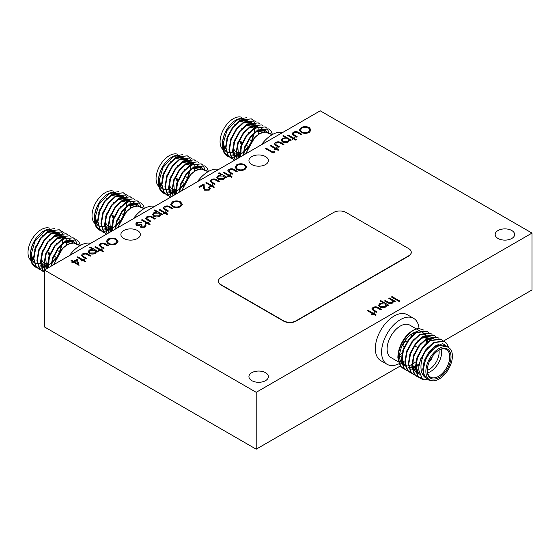 <?xml version="1.0" encoding="UTF-8"?>
<svg xmlns="http://www.w3.org/2000/svg" width="560" height="560" viewBox="0 0 560 560"><rect width="100%" height="100%" fill="white"/><g stroke="black" fill="none" stroke-linecap="round" stroke-linejoin="round"><path stroke-width="0.84" d="M511.791 230.531A9.73 5.621 0 0 0 501.186 229.313A9.73 5.621 0 0 0 495.18 234.507A9.73 5.621 0 0 0 498.036 238.476A9.73 5.621 0 0 0 508.634 239.694A9.73 5.621 0 0 0 514.64 234.507A9.73 5.621 0 0 0 511.791 230.531M265.545 372.701A9.73 5.621 0 0 0 254.94 371.483A9.73 5.621 0 0 0 248.934 376.677A9.73 5.621 0 0 0 251.783 380.646A9.73 5.621 0 0 0 262.388 381.864A9.73 5.621 0 0 0 268.394 376.677A9.73 5.621 0 0 0 265.545 372.701M265.545 156.604A9.73 5.621 0 0 0 254.94 155.386A9.73 5.621 0 0 0 248.934 160.58A9.73 5.621 0 0 0 251.783 164.549A9.73 5.621 0 0 0 262.388 165.767A9.73 5.621 0 0 0 268.394 160.58A9.73 5.621 0 0 0 265.545 156.604M137.501 230.531A9.73 5.621 0 0 0 126.896 229.313A9.73 5.621 0 0 0 120.89 234.507A9.73 5.621 0 0 0 123.739 238.476A9.73 5.621 0 0 0 134.344 239.694A9.73 5.621 0 0 0 140.35 234.507A9.73 5.621 0 0 0 137.501 230.531M69.342 255.668A26.537 15.323 -60 0 1 80.038 245.623A26.537 15.323 -60 0 1 90.734 243.313M54.593 264.18A18.753 10.829 -60 0 1 67.529 244.755A18.753 10.829 -60 0 1 76.909 243.831L80.024 245.63M33.453 258.748A15.925 9.191 -60 0 1 30.926 254.576M50.057 253.757L49.693 253.547A3.276 1.89 -60 0 1 49.014 252.049M49.665 254.702A4.424 2.555 -60 0 1 49.056 254.506A4.424 2.555 -60 0 1 48.139 252.483M49.056 254.506L49.119 254.548A4.424 2.555 -60 0 1 48.202 252.518M52.08 261.548A15.925 9.191 120 0 0 56.168 257.292L53.97 256.018M59.444 251.622A15.925 9.191 120 0 0 61.187 245.133M61.271 245.049A14.154 8.169 -60 0 1 59.941 251.426M55.517 258.692A14.154 8.169 -60 0 1 52.024 261.765M47.432 263.564A14.154 8.169 -60 0 1 44.87 263.256M43.876 262.738A14.154 8.169 -60 0 1 41.391 258.223M30.499 254.002A18.753 10.829 -60 0 1 43.764 231.035L45.521 230.02L34.902 241.416L30.499 256.669L30.737 259.749L32.788 264.67L35.413 267.057L37.03 267.771M44.625 230.566A18.753 10.829 -60 0 1 51.184 229.376M30.499 256.669L30.499 255.283C30.555 250.579 31.801 245.91 34.244 241.262C31.794 245.693 30.548 249.991 30.499 254.142L30.513 254.625M54.6 228.592L45.521 230.02M40.418 263.095A18.753 10.829 -60 0 1 38.598 263.431M37.24 263.445A18.753 10.829 -60 0 1 36.561 263.361M30.996 251.797L33.005 261.24L33.964 262.325A18.753 10.829 -60 0 1 33.943 262.304M30.863 260.407A18.753 10.829 -60 0 1 28 252.56A18.753 10.829 -60 0 1 35.714 234.199A18.753 10.829 -60 0 1 49.882 228.291M63.413 239.638L63.42 239.022M63.406 238.147L63.28 236.754M63.252 236.516L63.112 235.739M63.098 235.669L63.021 235.312M62.93 234.962L62.118 232.848M61.978 232.589L60.851 231.028M60.669 230.839L59.262 229.761L48.643 231.112L41.118 238.21L35.679 248.29L33.873 258.692L36.26 266.679L38.885 269.066L40.502 269.78M59.262 229.761L48.209 230.86L40.684 237.958L35.245 248.038L33.439 258.44L35.826 266.427L38.668 268.933M80.409 245.413L78.981 242.018L76.636 239.792L66.017 241.136L58.492 248.241L53.053 258.321L51.324 266.07M76.636 239.792L65.583 240.891L58.058 247.989L52.619 258.069L50.848 266.343M76.853 243.075L74.746 239.05M74.564 238.868L73.157 237.783L62.545 239.134L55.013 246.232L49.581 256.312L47.859 268.065M73.157 237.783L62.111 238.882L54.579 245.98L49.147 256.06L47.341 266.469L47.481 268.289M71.092 236.859L69.685 235.781L59.066 237.125L51.541 244.23L46.109 254.31L44.303 264.712L45.136 269.64M69.685 235.781L58.632 236.873L51.107 243.978L45.668 254.058L43.869 264.46L44.849 269.808M67.613 234.85L66.213 233.772L55.594 235.123L48.062 242.221L42.63 252.301L40.824 262.703L43.211 270.69L44.429 272.055M66.213 233.772L55.16 234.871L47.628 241.969L42.196 252.049L40.39 262.458L42.777 270.438L44.429 272.167M66.521 245.028L66.892 241.43M66.878 240.156L66.724 238.525M64.141 232.848L62.734 231.763L52.122 233.114L44.59 240.212L39.158 250.292L37.352 260.701L39.732 268.688L42.357 271.068L43.974 271.782M62.734 231.763L51.681 232.862L44.156 239.967L38.724 250.047L36.918 260.449L39.298 268.436L42.147 270.942M133.364 218.701A26.537 15.323 -60 0 1 144.06 208.656A26.537 15.323 -60 0 1 154.763 206.346M118.615 227.22A18.753 10.829 -60 0 1 131.551 207.795A18.753 10.829 -60 0 1 140.931 206.864L144.053 208.663M97.475 221.781A15.925 9.191 -60 0 1 94.955 217.616M114.079 216.797L113.715 216.587A3.276 1.89 -60 0 1 113.043 215.089M113.687 217.742A4.424 2.555 -60 0 1 113.078 217.546A4.424 2.555 -60 0 1 112.161 215.523M113.078 217.546L113.141 217.581A4.424 2.555 -60 0 1 112.224 215.558M116.102 224.581A15.925 9.191 120 0 0 120.197 220.325L117.992 219.051M123.466 214.655A15.925 9.191 120 0 0 125.209 208.166M125.3 208.089A14.154 8.169 -60 0 1 123.97 214.466M119.539 221.725A14.154 8.169 -60 0 1 116.046 224.798M111.461 226.604A14.154 8.169 -60 0 1 108.899 226.296M107.905 225.778A14.154 8.169 -60 0 1 105.413 221.256M94.528 217.035A18.753 10.829 -60 0 1 107.786 194.068L109.55 193.053L98.931 204.449L94.528 219.709L94.766 222.789L96.81 227.71L99.435 230.097L101.052 230.811M108.647 193.606A18.753 10.829 -60 0 1 115.206 192.409M94.528 219.709L94.528 218.323C94.577 213.619 95.823 208.943 98.266 204.295C95.823 208.733 94.57 213.024 94.528 217.175L94.535 217.665M118.622 191.632L109.55 193.053M104.447 226.128A18.753 10.829 -60 0 1 102.62 226.464M101.269 226.478A18.753 10.829 -60 0 1 100.59 226.394M95.018 214.837L97.027 224.273L97.993 225.365A18.753 10.829 -60 0 1 97.972 225.344M94.892 223.447A18.753 10.829 -60 0 1 92.022 215.593A18.753 10.829 -60 0 1 99.736 197.232A18.753 10.829 -60 0 1 113.904 191.324M127.435 202.671L127.449 202.055M127.428 201.187L127.309 199.794M127.274 199.556L127.134 198.772M127.12 198.702L127.043 198.345M126.952 198.002L126.147 195.888M126.007 195.629L124.873 194.061M124.691 193.879L123.284 192.794L112.665 194.145L105.14 201.243L99.708 211.323L97.902 221.732L100.282 229.712L102.907 232.099L104.524 232.813M123.284 192.794L112.231 193.893L104.706 200.991L99.274 211.071L97.468 221.48L99.848 229.467L102.697 231.973M144.431 208.446L143.003 205.051L140.658 202.825L130.039 204.176L122.514 211.274L117.082 221.354L115.353 229.019M140.658 202.825L129.605 203.924L122.08 211.022L116.648 221.102L114.877 229.376M140.875 206.108L138.775 202.09M138.593 201.901L137.186 200.823L126.567 202.167L119.042 209.272L113.603 219.352L111.888 231.105M137.186 200.823L126.133 201.915L118.601 209.02L113.169 219.1L111.363 229.502L111.503 231.322M135.114 199.892L133.707 198.814L123.095 200.165L115.563 207.263L110.131 217.343L108.325 227.745L109.158 232.68M133.707 198.814L122.661 199.913L115.129 207.011L109.697 217.091L107.891 227.5L108.871 232.841M131.642 197.89L130.235 196.805L119.616 198.156L112.091 205.254L106.652 215.334L104.853 225.743L107.268 233.772M130.235 196.805L119.182 197.904L111.657 205.009L106.218 215.089L104.412 225.491L107.1 233.863M130.543 208.061L130.914 204.47M130.9 203.189L130.746 201.558M128.163 195.881L126.763 194.803L116.144 196.154L108.612 203.252L103.18 213.332L101.374 223.734L103.761 231.721L106.533 234.192M126.763 194.803L115.71 195.902L108.178 203L102.746 213.08L100.94 223.482L103.327 231.469L106.169 233.975M197.386 181.741A26.537 15.323 -60 0 1 208.089 171.696A26.537 15.323 -60 0 1 218.785 169.386M182.637 190.253A18.753 10.829 -60 0 1 195.58 170.828A18.753 10.829 -60 0 1 204.953 169.897L208.075 171.703M161.504 184.814A15.925 9.191 -60 0 1 158.977 180.649M178.108 179.83L177.744 179.62A3.276 1.89 -60 0 1 177.065 178.122M177.709 180.775A4.424 2.555 -60 0 1 177.107 180.579A4.424 2.555 -60 0 1 176.19 178.556M177.107 180.579L177.17 180.614A4.424 2.555 -60 0 1 176.253 178.591M180.236 187.53A15.925 9.191 120 0 0 184.219 183.358M187.495 177.695A15.925 9.191 120 0 0 189.238 171.206M189.322 171.122A14.154 8.169 -60 0 1 187.992 177.499M183.561 184.765A14.154 8.169 -60 0 1 180.075 187.838M175.483 189.637A14.154 8.169 -60 0 1 172.921 189.329M171.927 188.811A14.154 8.169 -60 0 1 169.435 184.296M158.55 180.075A18.753 10.829 -60 0 1 171.808 157.108L173.572 156.086L162.953 167.489L158.55 182.742L158.788 185.822L160.832 190.743L163.457 193.13L165.074 193.844M172.669 156.639A18.753 10.829 -60 0 1 179.235 155.442M158.55 182.742L158.55 181.356C158.599 176.652 159.852 171.976 162.295 167.335C159.845 171.766 158.599 176.057 158.55 180.215L158.557 180.698M182.644 154.665L173.572 156.086M168.469 189.161A18.753 10.829 -60 0 1 166.649 189.504M165.291 189.511A18.753 10.829 -60 0 1 164.612 189.434M159.047 177.87L161.049 187.313L162.015 188.398A18.753 10.829 -60 0 1 161.994 188.377M158.914 186.48A18.753 10.829 -60 0 1 156.051 178.626A18.753 10.829 -60 0 1 163.758 160.265A18.753 10.829 -60 0 1 177.926 154.364M191.457 165.704L191.471 165.088M191.45 164.22L191.331 162.827M191.296 162.589L191.163 161.805M191.149 161.742L191.065 161.385M190.981 161.035L190.169 158.921M190.029 158.662L188.895 157.101M188.713 156.912L187.306 155.834L176.694 157.178L169.162 164.283L163.73 174.363L161.924 184.765L164.311 192.752L166.936 195.139L168.553 195.853M187.306 155.834L176.26 156.933L168.728 164.031L163.296 174.111L161.49 184.513L163.877 192.5L166.719 195.006M208.46 171.486L207.032 168.084L204.68 165.865L194.068 167.209L186.536 174.314L181.104 184.394L179.375 192.059M204.68 165.865L193.634 166.964L186.102 174.062L180.67 184.142L178.899 192.416M204.897 169.148L202.797 165.123M202.615 164.934L201.208 163.856L190.589 165.207L183.064 172.305L177.632 182.385L175.91 194.138M201.208 163.856L190.155 164.955L182.63 172.053L177.191 182.133L175.392 192.542L175.532 194.362M199.136 162.932L197.736 161.847L187.117 163.198L179.585 170.296L174.153 180.383L172.347 190.785L173.18 195.713M197.736 161.847L186.683 162.946L179.151 170.051L173.719 180.131L171.913 190.533L172.9 195.881M195.664 160.923L194.257 159.845L183.645 161.196L176.113 168.294L170.681 178.374L168.875 188.776L171.29 196.805M194.257 159.845L183.204 160.944L175.679 168.042L170.247 178.122L168.441 188.524L171.122 196.903M194.565 171.101L194.943 167.503M194.929 166.229L194.775 164.598M192.192 158.921L190.785 157.836L180.166 159.187L172.641 166.285L167.202 176.365L165.396 186.774L167.783 194.754L170.562 197.225M190.785 157.836L179.732 158.935L172.207 166.033L166.768 176.113L164.962 186.522L167.349 194.509L170.191 197.015M419.027 328.433A26.537 15.323 120 0 0 413.623 318.353A26.537 15.323 120 0 0 400.358 319.662A26.537 15.323 120 0 0 383.019 343.049A26.537 15.323 120 0 0 387.086 364.315A26.537 15.323 120 0 0 399.021 363.713M399.301 363.573A26.537 15.323 120 0 0 400.358 362.999M413.623 318.353L407.372 314.741A26.537 15.323 120 0 0 394.1 316.057A26.537 15.323 120 0 0 376.768 339.437A26.537 15.323 120 0 0 380.835 360.703L387.086 364.315M417.676 331.506A18.753 10.829 120 0 0 412.867 333.242A18.753 10.829 120 0 0 401.212 347.977A18.753 10.829 120 0 0 401.751 363.314M402.248 363.853A18.753 10.829 120 0 0 403.487 364.791L402.311 364.112M416.381 328.93L409.731 325.094A18.753 10.829 120 0 0 400.358 326.018A18.753 10.829 120 0 0 388.108 342.545A18.753 10.829 120 0 0 390.978 357.574L398.405 361.858M399.623 357.042A18.753 10.829 120 0 0 400.358 356.643A18.753 10.829 120 0 0 401.576 355.873M427.252 370.58A16.807 9.702 -60 0 1 439.138 350A16.807 9.702 -60 0 1 451.017 356.86A16.807 9.702 -60 0 1 439.138 377.44A16.807 9.702 -60 0 1 427.252 370.58M427.259 370.216A15.925 9.191 120 0 0 430.549 377.146A15.925 9.191 120 0 0 442.82 372.883A15.925 9.191 120 0 0 449.771 356.86A15.925 9.191 120 0 0 446.474 349.573A15.925 9.191 120 0 0 438.816 350.189M407.036 341.411L406.994 341.383A3.276 1.89 120 0 0 404.474 342.265A3.276 1.89 120 0 0 403.046 345.555A3.276 1.89 120 0 0 403.725 347.053L403.956 347.186M441.287 349.16A15.925 9.191 -60 0 1 441.637 352.163A15.925 9.191 -60 0 1 427.602 372.869M427.259 370.377A14.154 8.169 120 0 0 439.138 352.163A14.154 8.169 120 0 0 438.963 350.112M448.511 347.48L446.012 346.038A18.753 10.829 120 0 0 431.557 351.057A18.753 10.829 120 0 0 423.374 369.929A18.753 10.829 120 0 0 427.259 378.518L429.758 379.96A18.753 10.829 120 0 0 444.213 374.934A18.753 10.829 120 0 0 452.396 356.062A18.753 10.829 120 0 0 448.511 347.48A18.753 10.829 120 0 0 434.063 352.506A18.753 10.829 120 0 0 425.873 371.378A18.753 10.829 120 0 0 429.758 379.96M430.64 380.38L422.247 378.777L418.747 369.929L418.859 366.653A22.113 12.768 -60 0 1 425.432 351.092C421.834 357.56 420.406 363.839 421.155 369.929C421.876 374.185 423.787 377.034 426.874 378.49C424.431 376.88 423.178 374.031 423.136 369.929L426.076 357.532L433.811 347.396L442.715 343.609L448.791 347.648M422.961 379.344L420.252 378.357L417.634 375.97L415.247 367.983L417.053 357.581L422.485 347.501L430.017 340.396L440.629 339.052L442.47 340.382M423.318 379.575L420.693 378.609L418.068 376.222L415.681 368.235L417.487 357.833L422.919 347.746L430.451 340.648L441.063 339.297M403.102 368.445L400.26 365.939L397.873 357.952C397.908 350.063 400.813 342.629 406.588 335.643A22.113 12.768 -60 0 1 418.712 328.433C409.465 329.126 397.46 345.926 398.307 358.204L400.694 366.191L403.319 368.578L404.929 369.285M419.118 364.763L415.877 367.115M415.233 367.5L413.539 368.368M412.09 368.942L411.593 369.11M406.574 370.454L403.732 367.948L401.345 359.961L403.151 349.552L408.583 339.472L416.115 332.374L426.734 331.023L428.575 332.353M408.408 371.294L406.791 370.58L404.166 368.193L401.779 360.213L403.585 349.804L409.017 339.724L416.549 332.626L427.168 331.275M410.053 372.456L407.204 369.95L404.824 361.963L406.63 351.561L412.062 341.481L419.587 334.383L430.206 333.032L432.047 334.362M411.88 373.303L410.263 372.589L407.638 370.202L405.258 362.215L407.064 351.813L412.496 341.733L420.021 334.628L430.64 333.284M413.525 374.465L410.683 371.959L408.296 363.972L410.102 353.57L415.534 343.483L423.066 336.385L433.685 335.034L435.519 336.371M415.359 375.305L413.742 374.591L411.117 372.211L408.73 364.224L410.536 353.815L415.968 343.735L423.5 336.637L434.119 335.286M425.054 376.88L424.606 377.013M421.078 377.489L418.894 377.202M418.642 377.139L416.78 376.348L414.155 373.961L411.768 365.981L413.574 355.572L419.013 345.492L426.538 338.394L437.157 337.043L438.998 338.373M418.831 377.314L417.214 376.6L414.589 374.213L412.209 366.226L414.008 355.824L419.447 345.744L426.972 338.646L437.591 337.295M433.895 335.167L435.267 336.308M261.415 144.774A26.537 15.323 -60 0 1 272.111 134.729A26.537 15.323 -60 0 1 282.807 132.419M246.666 153.293A18.753 10.829 -60 0 1 259.602 133.868A18.753 10.829 -60 0 1 268.975 132.937L272.097 134.736M225.526 147.854A15.925 9.191 -60 0 1 222.999 143.689M242.13 142.87L241.766 142.66A3.276 1.89 -60 0 1 241.087 141.162M241.738 143.815A4.424 2.555 -60 0 1 241.129 143.619A4.424 2.555 -60 0 1 240.212 141.596M241.129 143.619L241.192 143.654A4.424 2.555 -60 0 1 240.275 141.631M244.258 150.57A15.925 9.191 120 0 0 248.241 146.398L246.036 145.124M251.517 140.728A15.925 9.191 120 0 0 253.26 134.239M253.344 134.162A14.154 8.169 -60 0 1 252.014 140.539M247.583 147.798A14.154 8.169 -60 0 1 244.097 150.871M239.505 152.677A14.154 8.169 -60 0 1 236.943 152.369M235.949 151.844A14.154 8.169 -60 0 1 233.457 147.329M222.572 143.108A18.753 10.829 -60 0 1 235.837 120.141L237.594 119.126L226.975 130.522L222.572 145.782L222.81 148.855L224.861 153.783L227.486 156.163L229.096 156.877M236.698 119.679A18.753 10.829 -60 0 1 243.257 118.482M222.572 145.782L222.572 144.389C222.628 139.692 223.874 135.016 226.317 130.368C223.867 134.806 222.621 139.097 222.572 143.248L222.586 143.731M246.673 117.705L237.594 119.126M232.491 152.201A18.753 10.829 -60 0 1 230.671 152.537M229.313 152.551A18.753 10.829 -60 0 1 228.634 152.467M223.069 140.91L225.078 150.346L226.037 151.438A18.753 10.829 -60 0 1 226.016 151.417M222.936 149.52A18.753 10.829 -60 0 1 220.073 141.666A18.753 10.829 -60 0 1 227.787 123.305A18.753 10.829 -60 0 1 241.955 117.397M255.486 128.744L255.493 128.128M255.479 127.26L255.353 125.867M255.325 125.622L255.185 124.845M255.171 124.775L255.094 124.418M255.003 124.075L254.191 121.961M254.051 121.695L252.924 120.134M252.742 119.945L251.335 118.867L240.716 120.218L233.191 127.316L227.752 137.396L225.946 147.805L228.333 155.785L230.958 158.172L232.575 158.886M251.335 118.867L240.282 119.966L232.75 127.064L227.318 137.144L225.512 147.553L227.899 155.533L230.741 158.046M272.482 134.519L271.054 131.124L268.709 128.898L258.09 130.249L250.565 137.347L245.126 147.427L243.397 155.176M268.709 128.898L257.656 129.997L250.124 137.095L244.692 147.175L242.921 155.449M268.926 132.181L266.819 128.163M266.637 127.974L265.23 126.889L254.618 128.24L247.086 135.338L241.654 145.425L239.932 157.178M265.23 126.889L254.184 127.988L246.652 135.093L241.22 145.173L239.414 155.575L239.554 157.395M263.165 125.965L261.758 124.887L251.139 126.238L243.614 133.336L238.175 143.416L236.376 153.818L237.209 158.753M261.758 124.887L250.705 125.986L243.18 133.084L237.741 143.164L235.935 153.566L236.922 158.914M259.686 123.963L258.286 122.878L247.667 124.229L240.135 131.327L234.703 141.407L232.897 151.816L235.312 159.845M258.286 122.878L247.233 123.977L239.701 131.075L234.269 141.162L232.463 151.564L235.151 159.936M258.594 134.134L258.965 130.543M258.951 129.262L258.797 127.631M256.214 121.954L254.807 120.876L244.188 122.22L236.663 129.325L231.231 139.405L229.425 149.807L231.805 157.794L234.584 160.265M254.807 120.876L243.754 121.975L236.229 129.073L230.797 139.153L228.991 149.555L231.371 157.542L234.22 160.048M229.348 156.954L231.189 157.283M231.469 157.297L233.562 157.199M233.877 157.15L235.585 156.751M235.76 156.702L236.257 156.534M236.621 156.401L237.419 156.086M237.706 155.96L239.4 155.092M239.841 154.833L243.299 152.341M243.88 151.837L246.113 149.653M222.81 148.855A22.113 12.768 120 0 0 227.157 155.974A22.113 12.768 120 0 0 228.921 156.716M228.76 156.555L224.35 152.299L222.586 145.173M266.826 131.796L259.392 133.609L254.597 137.732C258.083 134.176 261.541 132.237 264.978 131.922L272.181 134.694M247.296 120.288L238.98 121.821L235.368 124.705M232.449 155.092L232.932 155.218M234.885 155.4L236.068 155.309M237.412 155.043L239.407 154.35M244.104 151.452L247.345 148.358M254.905 131.999L254.835 128.366M254.716 127.673L254.205 125.951M253.491 124.572L253.036 123.956M252.861 123.753L251.041 122.381M254.247 124.299L245.931 125.832L242.319 128.716M234.22 142.87L233.492 150.577L235.501 156.366L236.467 157.451M236.936 157.857L237.769 158.417L236.957 157.934M257.719 126.308L249.403 127.841L245.798 130.718M237.692 144.879L238.658 157.913M264.509 131.677L263.459 129.976M263.284 129.773L261.898 128.653M241.164 146.881L240.793 156.681M266.756 131.782L265.377 130.662L256.354 131.852L252.742 134.736M244.643 148.89L243.831 154.924M222.628 144.256L224.644 150.094L226.079 151.592M247.359 120.267L239.547 120.988M234.934 124.453L227.535 136.318L226.835 138.607M232.267 154.91L232.89 155.043M234.745 155.141L236.033 154.994M237.321 154.693L239.421 153.902M252.343 139.643L254.254 133.364M254.394 132.44L254.457 128.527M254.366 127.876L253.89 126M253.267 124.663L252.77 123.914M252.602 123.704L251.265 122.521M250.838 122.269L243.026 122.997M238.413 126.455L231.014 138.327L230.307 140.616M254.31 124.278L246.498 124.999M241.885 128.464L234.486 140.329L233.779 142.618M232.974 149.072L235.067 156.114L236.502 157.605M257.782 126.287L249.977 127.008M245.364 130.466L237.958 142.338L237.258 144.627M236.453 151.081L238.469 158.018M264.194 131.719L263.193 129.934M263.025 129.724L261.695 128.541M248.836 132.475L241.437 144.34L240.73 146.636M239.925 153.083L240.471 156.863M266.497 131.726L264.943 130.41L256.921 131.019M252.308 134.484L244.909 146.349L244.209 148.638M245.581 153.916L254.597 137.732M235.221 120.722A15.925 9.191 -60 0 1 240.282 119.966M240.877 120.12A15.925 9.191 -60 0 1 241.92 120.582M418.859 366.653L420.525 359.583L425.957 349.503L433.489 342.405L444.108 341.054L446.887 343.532L448.259 346.696M425.432 351.092L433.923 342.657L444.542 341.306M423.955 330.141L418.712 328.433M426.874 378.49L424.795 376.544L422.716 369.691L424.221 360.766L428.827 352.114L435.225 346.017L438.711 344.414M420.042 361.046L420.742 358.757L428.141 346.892M419.433 374.136L417.851 372.533L415.758 365.491M416.563 359.044L417.27 356.748L424.669 344.883M416.64 372.582L416.269 372.351M415.814 372.022L414.372 370.531L412.286 363.489M413.091 357.035L413.791 354.746L421.197 342.881M425.81 339.416L433.615 338.695M409.612 355.026L410.319 352.737L417.718 340.872M422.331 337.407L430.143 336.686M406.14 353.024L406.847 350.735L414.246 338.863M428.603 336.322L429.1 337.071M429.604 338.107L430.199 340.284M419.118 363.909L415.786 366.051M415.254 366.31L413.154 367.101M411.866 367.402L410.578 367.549M408.723 367.451L408.1 367.318M406.217 366.562L405.846 366.331M405.391 366.002L403.949 364.511L401.863 357.469M402.668 351.015L403.368 348.726L410.767 336.861M423.626 332.927L424.956 334.103M425.124 334.32L425.628 335.062M425.817 335.419L426.132 336.098M426.244 336.399L426.727 338.282M426.853 339.36L426.755 342.839M407.862 365.771L408.422 365.694M409.752 365.379L411.775 364.581M412.734 364.077L415.821 361.914M419.391 374.003L418.285 372.785L416.269 366.996L416.997 359.289M417.074 372.834L416.248 372.274M415.772 371.868L414.806 370.776L412.797 364.987L413.525 357.287M421.631 343.126L425.236 340.249L433.552 338.716M418.152 341.124L421.764 338.24L430.08 336.707M428.869 336.364L429.324 336.98M429.919 338.065L430.549 340.081M419.118 364.49L415.814 366.499M415.24 366.758L413.245 367.451M411.901 367.717L410.718 367.808M408.765 367.626L408.282 367.5M406.651 366.814L405.825 366.254M405.349 365.848L404.383 364.763L402.374 358.967L403.102 351.267M423.836 333.039L425.215 334.159M425.39 334.355L425.852 334.978M426.062 335.314L426.44 336.063M426.566 336.35L427.077 338.072M427.245 339.178L427.259 342.398M429.457 361.34A4.424 2.555 120 0 0 432.236 356.531M429.513 361.221A4.424 2.555 120 0 0 432.159 356.636M425.936 343.595A18.753 10.829 120 0 0 426.09 339.752M425.985 338.744A18.753 10.829 120 0 0 425.488 336.574M425.369 336.245A18.753 10.829 120 0 0 425.159 335.72M424.984 335.349A18.753 10.829 120 0 0 424.347 334.264M424.165 334.019A18.753 10.829 120 0 0 423.262 333.046M422.919 332.766A18.753 10.829 120 0 0 422.527 332.486M413.609 334.173A18.753 10.829 120 0 0 413.595 332.843M399.63 355.229A26.537 15.323 120 0 0 402.234 352.555M411.369 336.231A26.537 15.323 120 0 0 412.034 333.753M165.319 193.921L167.167 194.243M167.447 194.264L169.533 194.166M169.855 194.117L171.563 193.718M171.738 193.662L172.235 193.501M172.599 193.368L173.39 193.046M173.684 192.92L175.378 192.052M175.812 191.8L179.277 189.301M179.858 188.804L182.084 186.62M158.788 185.822A22.113 12.768 120 0 0 163.128 192.941A22.113 12.768 120 0 0 164.899 193.676M164.738 193.522L160.328 189.259L158.564 182.14M202.797 168.756L195.37 170.569L190.575 174.699C194.061 171.136 197.519 169.204 200.949 168.889L208.152 171.654M183.274 157.248L174.958 158.781L171.346 161.665M168.42 192.059L168.91 192.178M170.863 192.367L172.046 192.269M173.39 192.003L175.385 191.317M179.907 188.552L183.323 185.318M190.876 168.966L190.813 165.333M190.694 164.633L190.183 162.911M189.469 161.539L189.007 160.916M188.832 160.72L187.019 159.348M190.225 161.259L181.902 162.799L178.297 165.676M170.191 179.837L169.463 187.537L171.472 193.326L172.438 194.418M172.914 194.824L173.74 195.384L172.935 194.901M193.697 163.268L185.381 164.801L181.769 167.685M173.67 181.839L174.636 194.873M200.487 168.644L199.437 166.936M199.262 166.74L197.876 165.62M177.142 183.848L176.764 193.641M202.734 168.742L201.348 167.622L192.332 168.812L188.72 171.696M180.614 185.857L179.802 191.891M158.599 181.223L160.615 187.061L162.057 188.552M183.337 157.227L175.525 157.955M170.912 161.413L163.513 173.285L162.806 175.574M168.238 191.877L168.868 192.003M170.723 192.101L172.011 191.961M173.299 191.66L175.399 190.862M188.314 176.603L190.232 170.331M190.372 169.4L190.435 165.494M190.344 164.843L189.861 162.967M189.245 161.63L188.741 160.881M188.573 160.671L187.243 159.488M186.809 159.236L179.004 159.957M174.384 163.422L166.985 175.287L166.285 177.576M190.288 161.238L182.476 161.966M177.863 165.424L170.464 177.296L169.757 179.585M168.952 186.039L171.038 193.081L172.48 194.572M193.76 163.247L185.948 163.975M181.335 167.433L173.936 179.298L173.236 181.594M172.431 188.041L174.447 194.985M200.172 168.679L199.171 166.894M198.996 166.684L197.666 165.508M184.814 169.442L177.415 181.307L176.708 183.596M175.903 190.05L176.449 193.83M202.475 168.693L200.914 167.37L192.899 167.986M188.286 171.444L180.887 183.316L180.18 185.605M181.559 190.883L190.575 174.699M171.199 157.689A15.925 9.191 -60 0 1 176.26 156.926M176.848 157.087A15.925 9.191 -60 0 1 177.891 157.549M101.297 230.881L103.145 231.21M103.425 231.231L105.511 231.126M105.826 231.077L107.541 230.678M107.709 230.629L108.213 230.461M108.577 230.335L109.368 230.013M109.655 229.887L111.356 229.019M111.79 228.76L115.255 226.268M115.836 225.764L118.062 223.58M94.766 222.789A22.113 12.768 120 0 0 99.106 229.908A22.113 12.768 120 0 0 100.87 230.643M100.716 230.482L96.306 226.226L94.542 219.1M138.775 205.723L131.348 207.536L126.553 211.659C130.032 208.103 133.497 206.164 136.927 205.849L144.13 208.621M119.252 194.215L110.929 195.748L107.324 198.632M104.398 229.019L104.881 229.145M106.834 229.327L108.017 229.236M109.361 228.97L111.363 228.277M115.885 225.519L119.294 222.285M126.854 205.926L126.791 202.293M126.672 201.6L126.161 199.878M125.447 198.499L124.985 197.883M124.81 197.68L122.99 196.315M126.196 198.226L117.88 199.759L114.275 202.643M106.169 216.797L105.441 224.504L107.45 230.293L108.416 231.378M108.892 231.784L109.718 232.344L108.913 231.868M129.675 200.235L121.352 201.768L117.747 204.645M109.641 218.806L110.614 231.84M136.458 205.604L135.408 203.903M135.233 203.7L133.854 202.58M113.12 220.815L112.742 230.608M138.712 205.709L137.326 204.589L128.303 205.779L124.698 208.663M116.592 222.817L115.78 228.851M94.577 218.183L96.593 224.021L98.035 225.519M119.315 194.194L111.503 194.915M106.89 198.38L99.491 210.245L98.784 212.534M104.216 228.837L104.846 228.97M106.701 229.068L107.982 228.921M109.277 228.627L111.377 227.829M124.292 213.57L126.21 207.291M126.343 206.367L126.406 202.454M126.322 201.803L125.839 199.927M125.223 198.59L124.719 197.841M124.551 197.631L123.221 196.448M122.787 196.196L114.975 196.924M110.362 200.382L102.963 212.254L102.256 214.543M126.259 198.205L118.454 198.933M113.841 202.391L106.435 214.256L105.735 216.552M104.93 222.999L107.016 230.041L108.458 231.539M129.738 200.214L121.926 200.935M117.313 204.4L109.914 216.265L109.207 218.554M108.402 225.008L110.418 231.952M136.15 205.646L135.142 203.861M134.974 203.651L133.644 202.468M120.785 206.402L113.386 218.267L112.686 220.563M111.881 227.017L112.427 230.79M138.453 205.66L136.892 204.337L128.877 204.946M124.264 208.411L116.865 220.276L116.158 222.565M117.53 227.843L126.553 211.659M107.177 194.649A15.925 9.191 -60 0 1 112.238 193.893M112.826 194.047A15.925 9.191 -60 0 1 113.869 194.509M37.275 267.848L39.116 268.177M39.396 268.191L41.489 268.093M41.804 268.044L43.512 267.645M43.687 267.589L44.184 267.428M44.555 267.295L45.346 266.98M45.633 266.847L47.334 265.979M47.768 265.727L51.226 263.228M51.807 262.731L54.04 260.547M30.737 259.749A22.113 12.768 120 0 0 35.084 266.868A22.113 12.768 120 0 0 36.848 267.603M36.694 267.449L32.277 263.186L30.513 256.067M74.753 242.683L67.319 244.496L62.531 248.626C66.01 245.063 69.468 243.131 72.905 242.816L80.108 245.581M55.223 231.175L46.907 232.715L43.295 235.592M40.376 265.986L40.859 266.105M42.812 266.294L43.995 266.203M45.339 265.93L47.334 265.244M51.863 262.479L55.272 259.245M62.832 242.893L62.769 239.26M62.643 238.56L62.132 236.838M61.418 235.466L60.963 234.85M60.788 234.647L58.968 233.275M62.174 235.193L53.858 236.726L50.246 239.603M42.147 253.764L41.419 261.464L43.428 267.26L44.394 268.345M44.863 268.751L45.696 269.311L44.884 268.828M65.646 237.195L57.33 238.728L53.725 241.612M45.619 255.766L46.585 268.8M72.436 242.571L71.386 240.863M71.211 240.667L69.825 239.547M49.091 257.775L48.72 267.575M74.683 242.669L73.304 241.549L64.281 242.739L60.676 245.623M52.57 259.784L51.758 265.818M30.555 255.15L32.571 260.988L34.006 262.479M55.286 231.154L47.481 231.882M42.861 235.34L35.462 247.212L34.762 249.501M40.194 265.804L40.817 265.93M42.672 266.035L43.96 265.888M45.248 265.587L47.348 264.796M60.27 250.537L62.181 244.258M62.321 243.334L62.384 239.421M62.293 238.77L61.817 236.894M61.194 235.557L60.697 234.808M60.529 234.598L59.199 233.415M58.765 233.163L50.953 233.884M46.34 237.349L38.941 249.214L38.234 251.503M62.237 235.172L54.425 235.893M49.812 239.358L42.413 251.223L41.713 253.512M40.908 259.966L42.994 267.008L44.429 268.499M65.716 237.174L57.904 237.902M53.291 241.36L45.892 253.225L45.185 255.521M44.38 261.975L46.396 268.912M72.128 242.606L71.12 240.828M70.952 240.618L69.622 239.435M56.763 243.369L49.364 255.234L48.657 257.523M47.852 263.977L48.398 267.757M74.424 242.62L72.87 241.304L64.855 241.913M60.235 245.371L52.836 257.243L52.136 259.532M53.508 264.81L62.531 248.626M43.148 231.616A15.925 9.191 -60 0 1 48.209 230.853M48.804 231.014A15.925 9.191 -60 0 1 49.847 231.476M225.225 177.541L224.014 179.06C222.047 180.019 220.066 180.033 218.071 179.095L216.839 177.387L218.078 175.658L221.55 174.972L218.407 173.159L219.107 172.753L226.926 177.268L226.226 177.674L225.169 177.058L225.225 177.464M234.521 169.729L237.251 171.304L236.551 171.71L232.449 169.47L229.572 169.834L228.914 171.451L232.841 173.852L232.141 174.258L229.355 172.648L227.689 170.884L228.879 169.428C230.86 168.469 232.743 168.567 234.521 169.729L237.125 171.381M228.711 170.996L228.914 171.598L232.715 173.922M274.239 151.459L274.582 152.187L273.133 153.02L265.314 148.505L266.021 148.099L273.035 152.152L274.239 151.459L274.526 152.215M281.232 142.765L283.962 144.34L283.262 144.746L279.16 142.506L276.283 142.87L275.625 144.48L279.552 146.881L278.845 147.287L276.066 145.684L274.4 143.92L275.583 142.457C277.571 141.505 279.454 141.603 281.232 142.765L283.836 144.41M275.422 144.025L275.625 144.627L279.426 146.958M294.182 138.432L296.492 139.769L295.785 140.168L293.482 138.838L292.481 139.419L291.781 139.013L292.782 138.432L287.77 135.541L288.47 135.135L293.482 138.033L294.483 137.452L295.19 137.858L294.182 138.579L296.366 139.839M309.288 127.596L311.045 130.004L309.372 132.328C306.621 133.679 303.87 133.693 301.105 132.363L299.376 129.976L301.091 127.624C303.814 126.294 306.544 126.287 309.288 127.596L311.045 130.074M378.602 307.804L381.332 309.379L380.632 309.785L376.537 307.545L373.653 307.909L372.995 309.519L376.922 311.92L376.222 312.326L373.443 310.723L371.777 308.959L372.96 307.496C374.941 306.544 376.824 306.642 378.602 307.804L381.206 309.449M372.799 309.064L372.995 309.666L376.796 311.997M393.582 301.623L392.49 303.051C390.663 303.814 388.99 303.667 387.457 302.61L384.538 300.93L385.245 300.524L389.312 302.778L391.909 302.575L392.728 301.406L392.343 300.58L388.85 298.438L389.55 298.032L395.269 301.336L394.562 301.735L393.533 301.14L393.582 301.553M208.474 189.658L209.251 188.622L208.481 187.565L209.188 187.159L210.301 188.699L209.244 190.141L204.554 190.162L203.329 187.628L203.203 185.29L199.563 187.39L198.758 186.928L204.071 183.862L204.274 187.481L205.191 189.721L208.474 189.798L209.244 188.699M170.17 206.885L172.9 208.46L172.2 208.866L168.098 206.626L165.221 206.99L164.563 208.607L168.49 211.001L167.79 211.407L165.004 209.804L163.338 208.04L164.528 206.577C166.509 205.625 168.392 205.723 170.17 206.885L172.774 208.53M164.36 208.145L164.563 208.747L168.364 211.078M160.874 214.69L159.663 216.216C157.696 217.168 155.715 217.182 153.72 216.251L152.488 214.543L153.727 212.814L157.199 212.121L154.056 210.308L154.756 209.902L162.575 214.417L161.875 214.823L160.818 214.214L160.874 214.62M147.84 222.929L150.15 224.259L149.443 224.665L147.14 223.328L146.139 223.909L145.432 223.503L146.44 222.929L141.428 220.031L142.128 219.625L147.14 222.523L148.141 221.942L148.841 222.348L147.84 223.069L150.024 224.329M116.235 239.05L117.992 241.458L116.319 243.789C113.575 245.14 110.817 245.154 108.052 243.817L106.33 241.437L108.038 239.078C110.761 237.755 113.491 237.748 116.235 239.05L117.992 241.528M101.129 249.893L103.439 251.223L102.732 251.629L100.429 250.299L99.428 250.88L98.728 250.474L99.729 249.893L94.717 247.002L95.417 246.596L100.429 249.487L101.43 248.906L102.137 249.312L101.129 250.04L103.313 251.293M88.179 254.219L90.909 255.794L90.209 256.2L86.107 253.967L83.23 254.324L82.572 255.941L86.499 258.342L85.799 258.748L83.013 257.138L81.347 255.374L82.53 253.918C84.518 252.959 86.401 253.064 88.179 254.219L90.783 255.871M82.369 255.486L82.572 256.088L86.373 258.412M77.175 259.21L78.981 265.342L73.57 262.22L72.667 262.738L71.862 262.276L72.765 261.758L70.959 260.715L71.666 260.309L73.465 261.352L77.175 259.21L79.086 265.286M44.429 270.046L256.207 392.315L532 233.086L320.229 110.817L44.429 270.046L44.429 326.914L256.207 449.183L400.295 365.988M411.243 252.343A8.848 5.11 180 0 1 411.25 252.49A8.848 5.11 180 0 1 408.66 256.102L296.072 321.104A8.848 5.11 180 0 1 283.563 321.104L221.018 284.991A8.848 5.11 180 0 1 218.428 281.379A8.848 5.11 180 0 1 218.428 281.232M392.056 296.59L399.875 301.098L399.175 301.504L391.356 296.989L392.056 296.59L399.749 301.175M83.489 260.078L85.799 261.408L85.092 261.814L82.789 260.484L81.788 261.065L81.088 260.659L82.089 260.078L77.077 257.187L77.777 256.781L82.789 259.672L83.79 259.091L84.49 259.497L83.489 260.225L85.673 261.478M96.523 251.846L95.312 253.365C93.345 254.324 91.364 254.338 89.369 253.4L88.137 251.692L89.376 249.963L92.848 249.277L89.705 247.464L90.405 247.058L98.224 251.573L97.524 251.979L96.467 251.363L96.523 251.769M105.819 244.034L108.549 245.609L107.849 246.015L103.747 243.782L100.87 244.139L100.212 245.756L104.139 248.157L103.439 248.563L100.653 246.953L98.994 245.189L100.177 243.733C102.158 242.774 104.041 242.872 105.819 244.034L108.423 245.686M100.009 245.301L100.212 245.903L104.013 248.227M144.305 226.702L145.012 225.778L144.732 225.064L145.432 224.665L146.09 225.841L145.11 227.164L140.798 227.311L140.105 225.855L136.731 225.421L135.709 223.979L136.913 222.404L141.827 222.229L137.704 222.873L136.752 224.077L137.368 224.98L141.428 224.546L142.226 225.008L141.085 226.31L141.505 226.905L144.305 226.849L145.012 225.855M152.53 217.07L155.26 218.645L154.56 219.051L150.458 216.811L147.581 217.175L146.923 218.792L150.85 221.186L150.15 221.592L147.364 219.989L145.698 218.225L146.881 216.762C148.869 215.81 150.752 215.908 152.53 217.07L155.134 218.715M146.72 218.33L146.923 218.932L150.724 221.263M165.48 212.737L167.79 214.074L167.083 214.473L164.78 213.143L163.779 213.724L163.079 213.318L164.08 212.737L159.068 209.846L159.768 209.44L164.78 212.338L165.781 211.757L166.488 212.163L165.48 212.884L167.664 214.144M180.586 201.901L182.343 204.309L180.67 206.633C177.926 207.991 175.168 207.998 172.403 206.668L170.674 204.281L172.389 201.929C175.112 200.599 177.842 200.592 180.586 201.901L182.343 204.379M212.191 185.773L214.494 187.103L213.794 187.509L211.491 186.179L210.49 186.76L209.783 186.354L210.791 185.773L205.779 182.882L206.479 182.476L211.491 185.367L212.492 184.786L213.192 185.192L212.191 185.92L214.375 187.173M386.946 305.424L385.742 306.95C383.768 307.902 381.787 307.916 379.799 306.985L378.56 305.277L379.806 303.548L383.271 302.855L380.128 301.042L380.835 300.636L388.654 305.151L387.947 305.557L386.89 304.948L386.946 305.354M373.919 313.656L376.222 314.993L375.522 315.392L373.212 314.062L372.211 314.643L371.511 314.237L372.512 313.656L367.5 310.765L368.2 310.359L373.212 313.257L374.22 312.676L374.92 313.082L373.919 313.803L376.096 315.063M298.872 132.58L301.602 134.155L300.902 134.561L296.8 132.321L293.923 132.685L293.265 134.295L297.192 136.696L296.492 137.102L293.706 135.499L292.04 133.735L293.23 132.272C295.211 131.32 297.094 131.418 298.872 132.58L301.476 134.225M293.062 133.84L293.265 134.442L297.066 136.773M289.576 140.385L288.365 141.911C286.398 142.863 284.417 142.877 282.422 141.946L281.19 140.238L282.429 138.509L285.901 137.816L282.758 136.003L283.458 135.597L291.277 140.112L290.577 140.518L289.52 139.909L289.576 140.315M276.542 148.617L278.845 149.954L278.145 150.353L275.842 149.023L274.841 149.604L274.134 149.198L275.142 148.617L270.13 145.726L270.83 145.32L275.842 148.218L276.843 147.637L277.543 148.043L276.542 148.764L278.726 150.024M244.937 164.745L246.694 167.153L245.021 169.484C242.27 170.835 239.519 170.842 236.754 169.512L235.025 167.132L236.74 164.773C239.463 163.45 242.193 163.436 244.937 164.745L246.694 167.223M229.831 175.588L232.141 176.918L231.434 177.324L229.131 175.994L228.13 176.575L227.43 176.169L228.431 175.588L223.419 172.697L224.119 172.291L229.131 175.182L230.132 174.601L230.839 175.007L229.831 175.735L232.015 176.988M216.881 179.914L219.611 181.489L218.911 181.895L214.809 179.662L211.932 180.019L211.274 181.636L215.201 184.037L214.494 184.443L211.715 182.833L210.049 181.069L211.232 179.613C213.22 178.654 215.103 178.752 216.881 179.914L219.485 181.566M211.071 181.181L211.274 181.783L215.075 184.107M443.786 340.879L532 289.954L532 233.086M256.207 392.315L256.207 449.183M333.599 212.478A8.848 5.11 180 0 1 346.108 212.478L408.66 248.591A8.848 5.11 180 0 1 411.25 252.203A8.848 5.11 180 0 1 408.66 255.815L296.072 320.81A8.848 5.11 180 0 1 283.563 320.81L221.018 284.704A8.848 5.11 180 0 1 218.428 281.092A8.848 5.11 180 0 1 221.018 277.48L333.599 212.478M391.482 297.066L392.056 296.73M71.988 262.346L72.765 261.758M71.085 260.785L71.666 260.309M71.666 260.456L73.465 261.352M73.465 261.499L77.175 259.357M74.27 261.814L77.665 263.921L76.601 260.47L74.27 261.814L77.665 263.774M81.207 260.729L82.089 260.078M77.203 257.257L77.777 256.781M77.777 256.921L82.789 259.672M82.789 259.819L83.79 259.091M83.79 259.238L84.371 259.574M82.369 255.556L82.572 256.088M81.354 255.444L82.53 253.918M82.53 254.065C84.518 253.106 86.401 253.204 88.179 254.366M89.831 247.534L90.405 247.058M90.405 247.205L98.098 251.643M88.137 251.762L89.376 249.963M89.376 250.11L92.848 249.277M89.145 251.755L90.062 253.141L94.619 253.106L95.606 251.692M90.062 252.994L94.619 252.959L95.606 251.622L94.654 250.32L90.097 250.362L89.145 251.678L90.062 253.141M98.854 250.544L99.729 249.893M94.843 247.072L95.417 246.596M95.417 246.736L100.429 249.487M100.429 249.634L101.43 248.906M101.43 249.053L102.011 249.389M100.009 245.371L100.212 245.903M98.994 245.259L100.177 243.733M100.177 243.88C102.158 242.921 104.041 243.019 105.819 244.181M106.33 241.507L108.038 239.078M108.038 239.225C110.761 237.895 113.491 237.888 116.235 239.197M107.373 241.619L108.752 243.558C111.006 244.608 113.246 244.587 115.479 243.488L116.914 241.423M108.752 243.411C111.006 244.468 113.246 244.44 115.479 243.348L116.914 241.353L115.535 239.456C113.295 238.413 111.069 238.434 108.864 239.526L107.373 241.549L108.752 243.558M144.802 225.169L145.432 224.665M145.432 224.805L146.083 225.911M135.716 224.049L136.913 222.404M136.913 222.551L141.827 222.376M136.752 224.154L137.368 224.98M137.368 225.127L141.428 224.546M141.428 224.693L142.107 225.085M141.092 226.38L141.505 226.905M141.505 227.052L144.305 226.849M145.558 223.573L146.44 222.929M141.554 220.101L142.128 219.625M142.128 219.772L147.14 222.523M147.14 222.663L148.141 221.942M148.141 222.089L148.715 222.418M146.72 218.407L146.923 218.932M145.705 218.295L146.881 216.762M146.881 216.909C148.869 215.95 150.752 216.055 152.53 217.21M154.182 210.385L154.756 209.902M154.756 210.049L162.449 214.494M152.488 214.613L153.727 212.814M153.727 212.954L157.199 212.121M153.496 214.599L154.413 215.985L158.97 215.95L159.957 214.536M154.413 215.838L158.97 215.803L159.957 214.466L159.005 213.164L154.448 213.206L153.496 214.529L154.413 215.985M163.205 213.388L164.08 212.737M159.194 209.916L159.768 209.44M159.768 209.587L164.78 212.338M164.78 212.478L165.781 211.757M165.781 211.904L166.362 212.233M164.36 208.222L164.563 208.747M163.345 208.11L164.528 206.577M164.528 206.724C166.509 205.765 168.392 205.87 170.17 207.025M170.681 204.351L172.389 201.929M172.389 202.069C175.112 200.746 177.842 200.739 180.586 202.041M171.724 204.47L173.103 206.409C175.357 207.459 177.597 207.438 179.83 206.339L181.265 204.267M173.103 206.262C175.357 207.312 177.597 207.291 179.83 206.192L181.265 204.197L179.886 202.307C177.646 201.257 175.42 201.285 173.215 202.37L171.724 204.393L173.103 206.409M208.593 187.649L209.188 187.159M209.188 187.306L210.301 188.769M198.884 187.005L204.071 183.862M204.071 184.009L204.274 187.481M204.274 187.628L205.191 189.721M205.191 189.861L208.474 189.798M209.909 186.424L210.791 185.773M205.905 182.952L206.479 182.476M206.479 182.616L211.491 185.367M211.491 185.514L212.492 184.786M212.492 184.933L213.066 185.269M388.976 298.508L389.55 298.032M389.55 298.179L395.143 301.406M384.664 301L385.245 300.524M385.245 300.664L389.312 302.778M389.312 302.918L391.909 302.575M391.909 302.722L392.721 301.476M380.254 301.119L380.835 300.636M380.835 300.783L388.528 305.221M378.567 305.347L379.806 303.548M379.806 303.688L383.271 302.855M379.568 305.333L380.492 306.719L385.042 306.684L386.029 305.27M380.492 306.572L385.042 306.537L386.036 305.2L385.077 303.898L380.527 303.94L379.568 305.263L380.492 306.719M372.792 309.141L372.995 309.666M371.777 309.029L372.96 307.496M372.96 307.643C374.941 306.684 376.824 306.789 378.602 307.944M371.637 314.307L372.512 313.656M367.626 310.835L368.2 310.359M368.2 310.506L373.212 313.257M373.212 313.397L374.22 312.676M374.22 312.823L374.794 313.152M299.383 130.046L301.091 127.624M301.091 127.764C303.814 126.441 306.544 126.434 309.288 127.736M300.426 130.165L301.805 132.104C304.059 133.154 306.299 133.133 308.532 132.034L309.967 129.962M301.805 131.957C304.059 133.007 306.299 132.986 308.532 131.887L309.967 129.892L308.588 128.002C306.348 126.952 304.122 126.98 301.917 128.065L300.426 130.088L301.805 132.104M293.062 133.917L293.265 134.442M292.047 133.805L293.23 132.272M293.23 132.419C295.211 131.46 297.094 131.565 298.872 132.72M291.907 139.083L292.782 138.432M287.896 135.611L288.47 135.135M288.47 135.282L293.482 138.033M293.482 138.173L294.483 137.452M294.483 137.599L295.064 137.928M282.884 136.08L283.458 135.597M283.458 135.744L291.151 140.189M281.19 140.308L282.429 138.509M282.429 138.649L285.901 137.816M282.198 140.294L283.115 141.68L287.672 141.645L288.659 140.231M283.115 141.533L287.672 141.498L288.659 140.161L287.707 138.859L283.15 138.901L282.198 140.224L283.115 141.68M275.422 144.102L275.625 144.627M274.407 143.99L275.583 142.457M275.583 142.604C277.571 141.645 279.454 141.75 281.232 142.905M274.26 149.268L275.142 148.617M270.256 145.796L270.83 145.32M270.83 145.467L275.842 148.218M275.842 148.358L276.843 147.637M276.843 147.784L277.417 148.113M265.44 148.575L266.021 148.099M266.021 148.246L273.035 152.152M273.035 152.292L274.239 151.599M235.032 167.202L236.74 164.773M236.74 164.92C239.463 163.59 242.193 163.583 244.937 164.892M236.075 167.314L237.454 169.253C239.708 170.303 241.948 170.282 244.181 169.183L245.616 167.118M237.454 169.106C239.708 170.163 241.948 170.135 244.181 169.036L245.616 167.048L244.237 165.151C241.997 164.108 239.771 164.129 237.566 165.221L236.075 167.244L237.454 169.253M228.711 171.066L228.914 171.598M227.696 170.954L228.879 169.428M228.879 169.575C230.86 168.616 232.743 168.714 234.521 169.876M227.556 176.239L228.431 175.588M223.545 172.767L224.119 172.291M224.119 172.431L229.131 175.182M229.131 175.329L230.132 174.601M230.132 174.748L230.713 175.084M218.533 173.229L219.107 172.753M219.107 172.9L226.8 177.338M216.839 177.457L218.078 175.658M218.078 175.805L221.55 174.972M217.847 177.45L218.764 178.836L223.321 178.794L224.308 177.387M218.764 178.689L223.321 178.654L224.308 177.317L223.356 176.015L218.799 176.057L217.847 177.373L218.764 178.836M211.071 181.251L211.274 181.783M210.056 181.139L211.232 179.613M211.232 179.76C213.22 178.801 215.103 178.899 216.881 180.061M42.357 271.068L41.923 270.823M38.885 269.066L38.451 268.814M106.386 234.108L105.952 233.856M102.907 232.099L102.473 231.847M184.226 183.365L182.014 182.091M170.408 197.141L169.974 196.889M166.936 195.139L166.502 194.887M401.877 363.86L398.839 362.11M414.554 345.751L417.459 347.424M420.252 378.357L420.693 378.602M402.878 368.326L403.319 368.578M406.357 370.328L406.791 370.58M409.829 372.337L410.263 372.589M413.308 374.339L413.742 374.591M416.78 376.348L417.214 376.6M234.43 160.181L233.996 159.929M230.958 158.172L230.524 157.92M265.377 130.662L264.943 130.41M251.755 140.868L249.144 139.363M422.128 332.248L419.944 330.988M419.51 330.736L416.472 328.979M201.348 167.622L200.914 167.37M187.733 177.828L185.122 176.323M137.326 204.589L136.892 204.337M123.704 214.795L121.1 213.29M73.304 241.549L72.87 241.304M59.682 251.755L57.071 250.25"/></g></svg>
